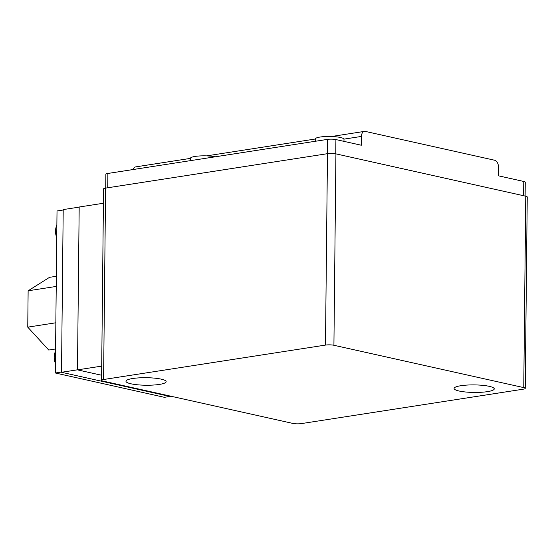 <?xml version="1.0" encoding="UTF-8"?>
<svg xmlns="http://www.w3.org/2000/svg" width="555" height="555" viewBox="0 0 555 555"><rect width="100%" height="100%" fill="white"/><g stroke="black" fill="none" stroke-linecap="round" stroke-linejoin="round"><path stroke-width="0.83" d="M343.961 141.365L343.982 139.298A14.361 2.692 -179.4 0 0 335.546 136.759A14.361 2.692 -179.4 0 0 320.131 137.036A14.361 2.692 -179.4 0 0 315.268 139L315.24 141.282M215.208 156.801A14.361 2.692 -179.4 0 0 195.207 156.413A14.361 2.692 -179.4 0 0 190.344 158.383L190.316 160.666M331.529 136.502L364.448 131.396A5.98 3.892 -98.8 0 0 361.409 136.426L361.319 145.237L335.907 139.569A5.98 1.124 -179.4 0 0 327.464 139.388L107.885 173.451A5.98 1.124 -179.4 0 0 105.859 174.27L105.714 188.083M190.344 158.404L135.892 166.854A5.98 3.892 81.2 0 0 133.235 169.518M364.448 131.396A5.98 3.892 -98.8 0 1 365.426 131.431L494.554 160.222A5.98 3.892 -98.8 0 1 498.452 166.986L498.355 175.796L523.767 181.464A5.98 1.124 -179.4 0 1 525.259 182.22L525.113 196.054M460.893 385.711A20.084 3.767 0.6 0 1 482.462 385.323A20.084 3.767 0.6 0 1 494.255 388.882A20.084 3.767 0.6 0 1 487.45 391.636A20.084 3.767 0.6 0 1 465.888 392.024A20.084 3.767 0.6 0 1 454.087 388.465A20.084 3.767 0.6 0 1 460.893 385.711M132.784 378.503A20.084 3.767 0.6 0 1 154.345 378.121A20.084 3.767 0.6 0 1 166.146 381.673A20.084 3.767 0.6 0 1 159.34 384.428A20.084 3.767 0.6 0 1 137.779 384.816A20.084 3.767 0.6 0 1 125.978 381.257A20.084 3.767 0.6 0 1 132.784 378.503M525.245 388.361L527.25 196.956A5.98 1.124 -179.4 0 0 525.758 196.199L335.921 153.867A5.98 1.124 -179.4 0 0 327.478 153.679L105.589 188.103A5.98 1.124 -179.4 0 0 103.556 188.922L101.558 380.328A5.98 1.124 0.6 0 1 103.584 379.509L325.473 345.085A5.98 1.124 0.6 0 1 333.916 345.272L523.754 387.605A5.98 1.124 0.6 0 1 525.245 388.361A5.98 1.124 0.6 0 1 523.219 389.187L301.33 423.604A5.98 1.124 0.6 0 1 292.887 423.423L103.05 381.091A5.98 1.124 0.6 0 1 101.558 380.328M101.704 366.113L77.478 369.873L79.185 207.008L103.41 203.248M101.607 375.249L77.478 369.873M77.478 369.81L61.508 372.287L63.208 209.589L79.185 207.112M172.216 396.513L171.002 396.7L61.508 372.287M55.549 351.294A10.684 6.951 81.2 0 0 54.182 357.073A10.684 6.951 81.2 0 0 55.424 363.435M56.867 225.365A10.684 6.951 81.2 0 0 55.5 231.151A10.684 6.951 81.2 0 0 56.742 237.512M56.333 276.279L49.506 277.34L28.132 290.792L27.75 327.145L48.75 350.045L55.576 348.984M61.508 372.037L55.32 372.995L57.019 210.969L63.208 210.012M169.885 396.457L164.363 397.311L55.32 372.995M55.847 322.781L27.75 327.145M56.228 286.429L28.132 290.792M361.409 136.426L343.954 139.132M325.473 345.085L327.478 153.679M333.916 345.272L335.921 153.867M103.584 379.509L105.589 188.103M523.754 387.605L525.758 196.199M107.732 187.77L107.885 173.451M327.311 153.7L327.464 139.388M335.761 153.832L335.907 139.569M523.615 195.721L523.767 181.464M206.606 155.879L315.268 139.021"/></g></svg>
